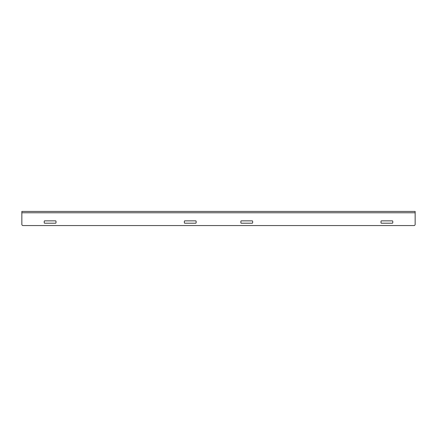 <?xml version="1.0" encoding="UTF-8"?>
<svg xmlns="http://www.w3.org/2000/svg" width="437" height="437" viewBox="0 0 437 437"><rect width="100%" height="100%" fill="white"/><g stroke="black" fill="none" stroke-linecap="round" stroke-linejoin="round"><path stroke-width="0.66" d="M23.03 225.563A1.18 1.18 0 0 1 21.85 224.389L21.85 211.437L415.15 211.437L415.15 224.389A1.18 1.18 0 0 1 413.97 225.563L23.03 225.563L413.97 225.563M184.354 221.324A0.47 0.47 0 0 1 184.824 220.854L195.656 220.854A0.47 0.47 0 0 1 196.126 221.324L196.126 222.739A0.47 0.47 0 0 1 195.656 223.209L184.824 223.209A0.47 0.47 0 0 1 184.354 222.739L184.354 221.324A0.47 0.47 0 0 1 184.824 220.854M240.874 221.324A0.47 0.47 0 0 1 241.344 220.854L252.176 220.854A0.47 0.47 0 0 1 252.646 221.324L252.646 222.739A0.47 0.47 0 0 1 252.176 223.209L241.344 223.209A0.47 0.47 0 0 1 240.874 222.739L240.874 221.324A0.47 0.47 0 0 1 241.344 220.854M381.004 221.324A0.47 0.47 0 0 1 381.474 220.854L392.306 220.854A0.47 0.47 0 0 1 392.776 221.324L392.776 222.739A0.47 0.47 0 0 1 392.306 223.209L381.474 223.209A0.47 0.47 0 0 1 381.004 222.739L381.004 221.324A0.47 0.47 0 0 1 381.474 220.854M44.224 221.324A0.47 0.47 0 0 1 44.694 220.854L55.526 220.854A0.47 0.47 0 0 1 55.996 221.324L55.996 222.739A0.47 0.47 0 0 1 55.526 223.209L44.694 223.209A0.47 0.47 0 0 1 44.224 222.739L44.224 221.324A0.47 0.47 0 0 1 44.694 220.854M196.126 221.324A0.47 0.47 0 0 0 195.656 220.854M195.656 223.209A0.47 0.47 0 0 0 196.126 222.739M184.354 222.739A0.47 0.47 0 0 0 184.824 223.209M252.646 221.324A0.47 0.47 0 0 0 252.176 220.854M252.176 223.209A0.47 0.47 0 0 0 252.646 222.739M240.874 222.739A0.47 0.47 0 0 0 241.344 223.209M392.776 221.324A0.47 0.47 0 0 0 392.306 220.854M392.306 223.209A0.47 0.47 0 0 0 392.776 222.739M381.004 222.739A0.47 0.47 0 0 0 381.474 223.209M55.996 221.324A0.47 0.47 0 0 0 55.526 220.854M55.526 223.209A0.47 0.47 0 0 0 55.996 222.739M44.224 222.739A0.47 0.47 0 0 0 44.694 223.209M21.85 212.781L415.15 212.781"/></g></svg>
